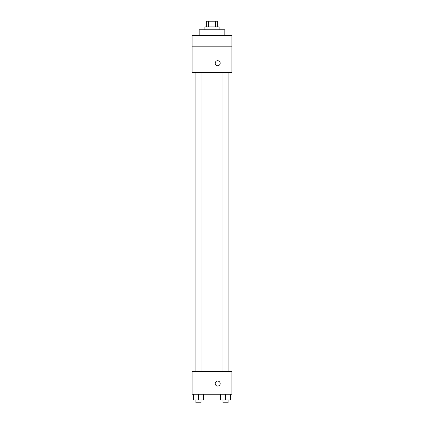 <?xml version="1.0" encoding="UTF-8"?>
<svg xmlns="http://www.w3.org/2000/svg" width="424" height="424" viewBox="0 0 424 424"><rect width="100%" height="100%" fill="white"/><g stroke="black" fill="none" stroke-linecap="round" stroke-linejoin="round"><path stroke-width="0.64" d="M208.348 26.898L208.348 21.2L206.303 21.2L206.303 26.898M208.348 21.2L217.698 21.2L217.698 26.898M215.652 26.898L215.652 21.2M204.882 29.744L204.882 26.898L219.118 26.898L219.118 29.744M224.815 35.441L224.815 29.744L199.185 29.744L199.185 35.441M192.067 35.441L231.933 35.441L231.933 46.831L192.067 46.831L192.067 35.441M231.933 46.831L231.933 72.462L192.067 72.462L192.067 46.831M217.698 65.699A2.491 2.491 0 0 1 215.535 61.957A2.491 2.491 0 0 1 219.855 61.957A2.491 2.491 0 0 1 217.698 65.699M192.067 371.477L231.933 371.477L231.933 394.256L192.067 394.256L192.067 371.477M217.698 386.068A2.491 2.491 0 0 1 215.535 382.331A2.491 2.491 0 0 1 219.855 382.331A2.491 2.491 0 0 1 217.698 386.068M220.57 394.256L220.57 399.954L230.539 399.954L230.539 394.256L230.539 399.954M225.557 399.954L225.557 394.256M228.117 399.954L228.117 402.8L222.992 402.8L222.992 399.954M193.461 394.256L193.461 399.954L203.43 399.954L203.43 394.256L203.43 399.954M198.443 399.954L198.443 394.256M201.008 399.954L201.008 402.8L195.883 402.8L195.883 399.954M222.992 72.462L222.992 371.477M228.117 72.462L228.117 371.477M201.008 371.477L201.008 72.462M195.883 371.477L195.883 72.462"/></g></svg>

